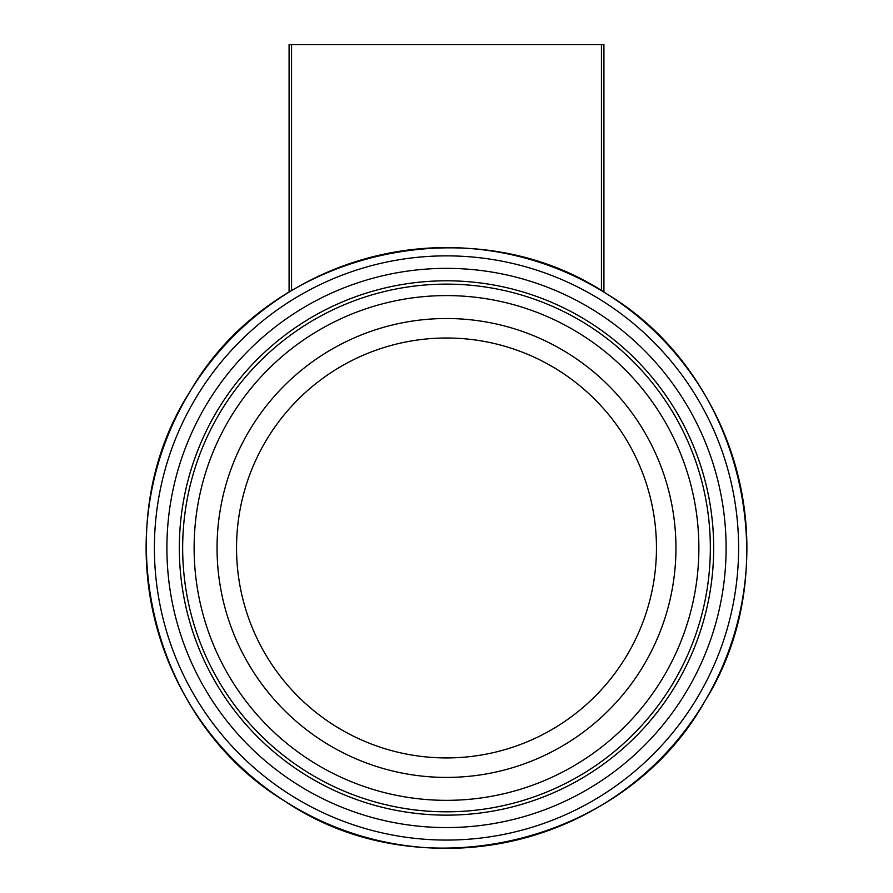 <?xml version="1.0" encoding="UTF-8"?>
<svg xmlns="http://www.w3.org/2000/svg" width="893" height="893" viewBox="0 0 893 893"><rect width="100%" height="100%" fill="white"/><g stroke="black" fill="none" stroke-linecap="round" stroke-linejoin="round"><path stroke-width="1.34" d="M603.914 292.134L603.914 44.65L603.914 292.134M289.086 292.134L289.086 44.65L603.914 44.65M333.803 725.116A209.955 209.955 0 0 1 269.351 435.271A209.955 209.955 0 0 1 559.197 370.818A209.955 209.955 0 0 1 623.649 660.664A209.955 209.955 0 0 1 333.803 725.116M601.435 290.627L601.435 44.65M291.564 44.65L291.564 290.627M323.344 741.558A229.445 229.445 0 0 1 252.909 424.811A229.445 229.445 0 0 1 569.656 354.376A229.445 229.445 0 0 1 640.091 671.134A229.445 229.445 0 0 1 323.344 741.558M311.032 760.903A252.373 252.373 0 0 0 659.436 683.435A252.373 252.373 0 0 0 581.968 335.031A252.373 252.373 0 0 0 233.564 412.499A252.373 252.373 0 0 0 311.032 760.903M304.881 770.581A263.848 263.848 0 0 1 223.886 406.348A263.848 263.848 0 0 1 588.119 325.353A263.848 263.848 0 0 1 669.114 689.597A263.848 263.848 0 0 1 304.881 770.581M589.905 322.552A267.174 267.174 0 0 0 221.073 404.562A267.174 267.174 0 0 0 303.095 773.394A267.174 267.174 0 0 0 671.927 691.383A267.174 267.174 0 0 0 589.905 322.552M596.58 312.059A279.598 279.598 0 0 1 682.408 698.047A279.598 279.598 0 0 1 296.42 783.875A279.598 279.598 0 0 1 210.592 397.887A279.598 279.598 0 0 1 596.58 312.059M607.731 294.523A300.383 300.383 0 0 1 699.945 709.209A300.383 300.383 0 0 1 285.269 801.412A300.383 300.383 0 0 1 193.055 386.736A300.383 300.383 0 0 1 607.731 294.523C742.329 375.573 788.307 568.026 704.878 701.161C625.067 844.465 421.239 893.167 285.269 801.412C149.142 719.557 104.034 523.934 190.555 390.732C271.829 250.252 473.145 203.827 607.731 294.523M289.712 794.424A292.1 292.1 0 0 0 692.957 704.756A292.1 292.1 0 0 0 603.288 301.51A292.1 292.1 0 0 0 200.043 391.179A292.1 292.1 0 0 0 289.712 794.424"/></g></svg>
